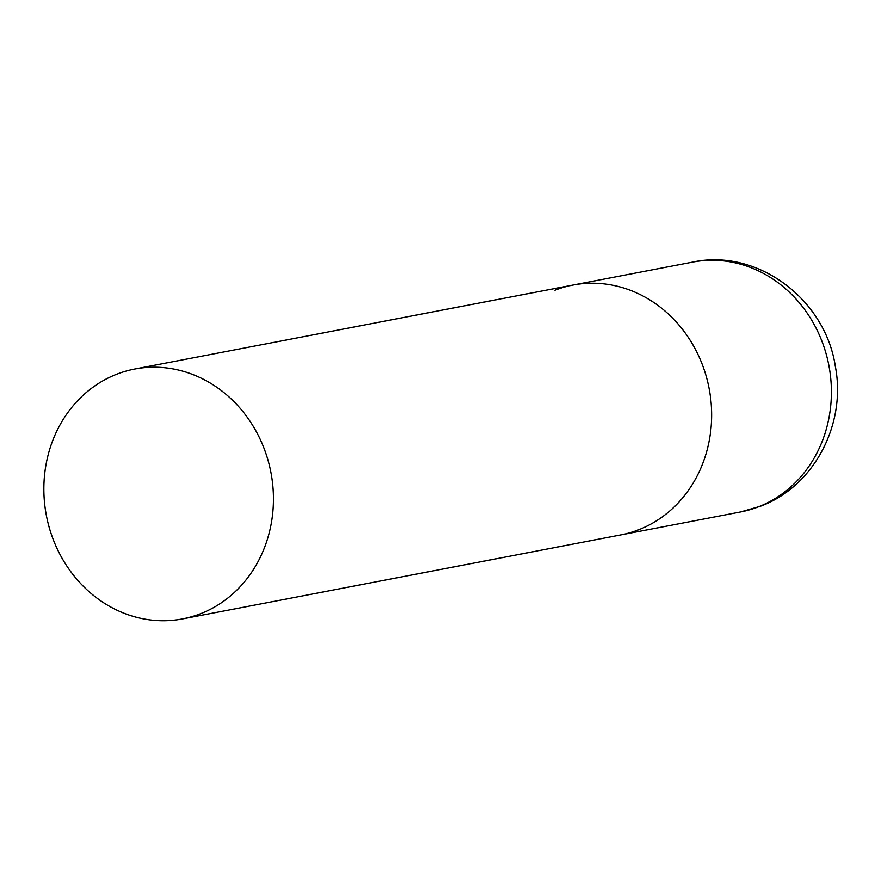 <?xml version="1.0" encoding="UTF-8"?>
<svg xmlns="http://www.w3.org/2000/svg" width="881" height="881" viewBox="0 0 881 881"><rect width="100%" height="100%" fill="white"/><g stroke="black" fill="none" stroke-linecap="round" stroke-linejoin="round"><path stroke-width="1.32" d="M554.898 290.234A127.205 114.332 79.2 0 1 572.892 285.059A127.205 114.332 79.2 0 1 706.782 378.312A127.205 114.332 79.2 0 1 638.769 529.734A127.205 114.332 79.2 0 1 620.775 534.921A127.205 114.332 -100.8 0 0 703.71 368.379A127.205 114.332 -100.8 0 0 572.892 285.059L692.653 262.098A127.205 114.332 79.2 0 1 826.554 355.362A127.205 114.332 79.2 0 1 758.541 506.784A127.205 114.332 79.2 0 1 740.547 511.96L760.556 506.201C814.429 486.257 846.553 423.695 835.32 366.32C825.431 299.551 757.671 248.035 692.653 262.098M51.781 535.571A127.205 114.332 -100.8 0 0 182.598 618.903A127.205 114.332 -100.8 0 0 265.533 452.36A127.205 114.332 -100.8 0 0 134.705 369.04A127.205 114.332 -100.8 0 0 51.781 535.571M182.598 618.903L740.547 511.96M572.892 285.059L134.705 369.04"/></g></svg>
